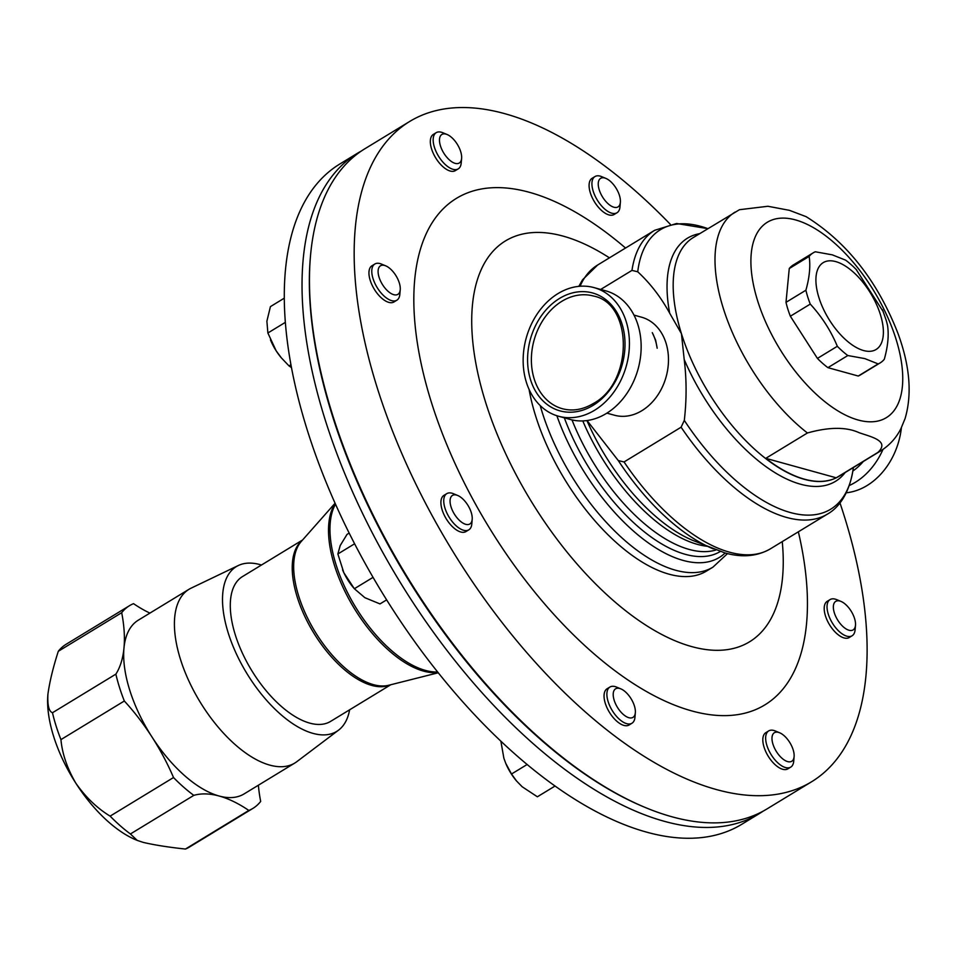 <?xml version="1.0" encoding="UTF-8"?>
<svg xmlns="http://www.w3.org/2000/svg" width="957" height="957" viewBox="0 0 957 957"><rect width="100%" height="100%" fill="white"/><g stroke="black" fill="none" stroke-linecap="round" stroke-linejoin="round"><path stroke-width="1.44" d="M400.241 289.66L399.847 294.278A21.186 10.228 -121.3 0 1 396.856 300.211A21.186 10.228 -121.3 0 1 391.64 300.642A21.186 10.228 -121.3 0 1 374.749 283.033A21.186 10.228 -121.3 0 1 374.809 264.024A21.186 10.228 -121.3 0 1 380.025 263.582A21.186 10.228 -121.3 0 1 381.46 264.084L385.743 265.855A16.712 8.063 -121.3 0 1 400.241 289.66A16.712 8.063 -121.3 0 1 393.77 294.684A16.712 8.063 -121.3 0 1 379.08 277.279A16.712 8.063 -121.3 0 1 384.606 265.46A16.712 8.063 -121.3 0 1 385.743 265.855M396.856 300.211L394.021 301.945A21.186 10.228 -121.3 0 1 388.805 302.376A21.186 10.228 -121.3 0 1 371.914 284.755A21.186 10.228 -121.3 0 1 371.974 265.747L374.809 264.024M261.452 565.025A96.49 46.594 58.7 0 0 260.089 564.618A96.49 46.594 58.7 0 0 238.317 565.515A96.49 46.594 58.7 0 0 235.111 651.095A96.49 46.594 58.7 0 0 312.963 733.373A96.49 46.594 58.7 0 0 338.575 730.143A96.49 46.594 58.7 0 0 349.628 709.807M238.317 565.515L191.077 588.172A101.705 49.118 58.7 0 0 188.996 589.297A101.705 49.118 58.7 0 0 188.685 680.571A101.705 49.118 58.7 0 0 269.766 765.11A101.705 49.118 58.7 0 0 294.804 763.04A101.705 49.118 58.7 0 0 296.766 761.712L338.575 730.143M188.996 589.297L138.286 620.184A101.705 49.118 58.7 0 0 123.979 647.985A101.705 49.118 58.7 0 0 151.96 736.95A101.705 49.118 58.7 0 0 219.057 795.997A101.705 49.118 58.7 0 0 219.153 796.021A135.619 65.483 58.7 0 1 219.297 796.057A135.619 65.483 58.7 0 1 248.832 810.447L185.431 849.05A118.656 57.3 58.7 0 0 189.51 847.005L252.899 808.402A118.656 57.3 58.7 0 0 260.675 801.416A135.619 65.483 58.7 0 1 258.39 785.207M137.174 840.378L136.109 839.935A101.705 49.118 -121.3 0 1 75.89 783.281C85.795 797.337 97.207 808.294 110.127 816.13A118.656 57.3 58.7 0 0 130.427 833.966L137.174 840.378L143.227 842.387C154.424 845.019 168.492 847.232 185.431 849.05M110.127 816.13L173.516 777.527A118.656 57.3 58.7 0 0 193.816 795.363A135.619 65.483 58.7 0 1 219.153 796.021A101.705 49.118 58.7 0 0 244.083 793.927L294.804 763.04M302.615 539.951L242.444 576.604A84.754 40.924 58.7 0 0 242.181 652.662A84.754 40.924 58.7 0 0 309.745 723.109A84.754 40.924 58.7 0 0 330.608 721.387L390.791 684.734M409.596 121.515L364.976 148.694A386.496 186.627 58.7 0 0 310.403 256.954A386.496 186.627 58.7 0 0 645.796 807.708A386.496 186.627 58.7 0 0 671.91 816.764A386.496 186.627 58.7 0 0 767.024 808.904L811.656 781.725A386.496 186.627 -121.3 0 1 716.542 789.585A386.496 186.627 -121.3 0 1 408.412 468.332A386.496 186.627 -121.3 0 1 409.596 121.515A386.496 186.627 -121.3 0 1 504.71 113.656A386.496 186.627 -121.3 0 1 670.307 224.321M839.971 502.915A386.496 186.627 -121.3 0 1 811.656 781.725M609.442 257.84A234.716 113.345 58.7 0 0 563.147 236.128A234.716 113.345 58.7 0 0 485.558 402.143A234.716 113.345 58.7 0 0 691.779 646.609A234.716 113.345 58.7 0 0 782.252 541.614M798.353 531.805A296.562 143.203 -121.3 0 1 691.899 710.955A296.562 143.203 -121.3 0 1 431.32 402.072A296.562 143.203 -121.3 0 1 529.353 192.297A296.562 143.203 -121.3 0 1 625.543 248.03M529.065 389.355A151.888 73.342 58.7 0 0 669.087 574.188A151.888 73.342 58.7 0 0 706.457 571.09L712.953 567.142L727.499 553.601M587.06 420.542L618.282 460.58L624.048 461.956L681.109 427.205L684.303 420.386C686.707 399.655 686.671 379.367 684.207 359.509L681.432 333.646L669.697 313.226C660.916 297.184 650.258 283.368 637.733 271.776L631.967 270.4L600.697 289.445M836.239 477.806L877.868 452.446C890.512 440.639 869.961 436.607 859.111 432.684C846.275 426.834 829.037 426.93 807.421 432.983L765.791 458.331A139.854 67.528 58.7 0 0 804.49 479.194A139.854 67.528 58.7 0 0 836.239 477.806L765.791 458.331M880.548 450.986L838.727 476.454A139.854 67.528 58.7 0 1 804.311 479.301A139.854 67.528 58.7 0 1 681.432 333.646A139.854 67.528 58.7 0 1 693.251 237.563L739.474 209.703L767.909 206.269L789.441 210.337L806.129 216.665C846.897 242.109 877.521 281.059 898.001 333.491C909.868 365.801 912.236 394.128 905.107 418.484L900.896 428.688C896.183 438.019 889.388 445.448 880.548 450.986A139.854 67.528 58.7 0 1 877.868 452.446M633.989 315.104L641.513 317.186A50.853 39.608 105.5 0 1 666 343.037A50.853 39.608 105.5 0 1 656.753 396.605A50.853 39.608 105.5 0 1 614.418 415.218L606.894 413.137M655.641 340.178L657.172 348.24A50.853 39.608 -74.5 0 0 652.291 332.653L655.641 340.178M789.262 268.534L785.996 302.34L805.902 290.222C809.514 277.422 810.603 266.154 809.155 256.416L789.262 268.534A64.418 31.102 58.7 0 1 793.317 264.945L813.223 252.827A64.418 31.102 58.7 0 1 815.304 251.775L832.303 254.849L845.629 260.16A64.418 31.102 58.7 0 1 854.003 267.29A64.418 31.102 58.7 0 1 856.12 269.395L883.203 311.587M878.155 363.911L864.817 358.6L847.818 355.537L827.913 367.655L858.25 376.029L878.155 363.911A64.418 31.102 58.7 0 0 880.225 362.859A64.418 31.102 58.7 0 0 884.292 359.27C887.905 346.446 888.993 335.177 887.546 325.464A64.418 31.102 58.7 0 0 886.098 319.985L882.462 309.709M593.496 296.036A58.449 45.517 -74.5 0 0 561.915 301.264A58.449 45.517 -74.5 0 0 531.374 360.083A58.449 45.517 -74.5 0 0 562.357 408.711C572.573 411.426 582.873 409.704 593.28 403.543C633.606 382.214 632.96 303.405 593.496 296.036M558.517 416.235L570.24 419.477A66.727 51.965 -74.5 0 0 606.295 413.508A66.727 51.965 -74.5 0 0 641.154 346.362A66.727 51.965 -74.5 0 0 605.793 290.856L594.07 287.614A66.727 51.965 -74.5 0 0 558.003 293.584A66.727 51.965 -74.5 0 0 523.144 360.717A66.727 51.965 -74.5 0 0 558.517 416.235A66.727 51.965 -74.5 0 0 594.572 410.266A66.727 51.965 -74.5 0 0 629.431 343.132A66.727 51.965 -74.5 0 0 594.07 287.614M882.988 449.407A66.727 51.965 105.5 0 1 855.307 482.328A66.727 51.965 105.5 0 1 849.29 485.51M901.398 427.695A66.727 51.965 105.5 0 1 867.03 485.57A66.727 51.965 105.5 0 1 846.275 492.783M450.771 497.389A16.712 8.063 -121.3 0 1 457.697 495.475A16.712 8.063 -121.3 0 1 472.196 519.292A16.712 8.063 -121.3 0 1 471.526 522.008A16.712 8.063 -121.3 0 1 457.243 518.06A16.712 8.063 -121.3 0 1 450.771 497.389M472.196 519.292L471.813 523.898A21.186 10.228 -121.3 0 1 470.964 527.343A21.186 10.228 -121.3 0 1 468.81 529.843A21.186 10.228 -121.3 0 1 450.867 519.795A21.186 10.228 -121.3 0 1 444.634 496.133A21.186 10.228 -121.3 0 1 446.775 493.645A21.186 10.228 -121.3 0 1 453.415 493.704L457.697 495.475M446.775 493.645L443.94 495.367A21.186 10.228 58.7 0 0 441.799 497.855A21.186 10.228 58.7 0 0 448.032 521.517A21.186 10.228 58.7 0 0 465.975 531.566L468.81 529.843M779.154 755.336A16.712 8.063 -121.3 0 1 771.976 738.134A16.712 8.063 -121.3 0 1 779.608 732.763A16.712 8.063 -121.3 0 1 786.965 738.625A16.712 8.063 -121.3 0 1 794.107 756.568A16.712 8.063 -121.3 0 1 779.154 755.336M794.107 756.568L793.724 761.186A21.186 10.228 -121.3 0 1 790.721 767.119A21.186 10.228 -121.3 0 1 774.751 759.619A21.186 10.228 -121.3 0 1 768.686 730.921A21.186 10.228 -121.3 0 1 775.326 730.981L779.608 732.763M768.686 730.921L765.851 732.643A21.186 10.228 58.7 0 0 771.916 761.341A21.186 10.228 58.7 0 0 787.886 768.842L790.721 767.119M454.467 140.38A16.712 8.063 -121.3 0 1 461.621 158.324A16.712 8.063 -121.3 0 1 446.668 157.092A16.712 8.063 -121.3 0 1 439.478 139.901A16.712 8.063 -121.3 0 1 447.122 134.518A16.712 8.063 -121.3 0 1 454.467 140.38M461.621 158.324L461.226 162.941A21.186 10.228 -121.3 0 1 458.236 168.875A21.186 10.228 -121.3 0 1 442.266 161.374A21.186 10.228 -121.3 0 1 436.189 132.676A21.186 10.228 -121.3 0 1 442.84 132.748L447.122 134.518M436.189 132.676L433.354 134.411A21.186 10.228 58.7 0 0 439.43 163.097A21.186 10.228 58.7 0 0 455.4 170.597L458.236 168.875M614.191 700.309A16.712 8.063 -121.3 0 1 620.842 688.873A16.712 8.063 -121.3 0 1 634.395 705.883A16.712 8.063 -121.3 0 1 635.34 712.69A16.712 8.063 -121.3 0 1 626.165 716.518A16.712 8.063 -121.3 0 1 614.191 700.309M635.34 712.69L634.958 717.295A21.186 10.228 -121.3 0 1 631.967 723.229A21.186 10.228 -121.3 0 1 608.126 701.601A21.186 10.228 -121.3 0 1 609.92 687.042A21.186 10.228 -121.3 0 1 616.571 687.102L620.842 688.873M609.92 687.042L607.085 688.765A21.186 10.228 58.7 0 0 605.291 703.323A21.186 10.228 58.7 0 0 629.132 724.963L631.967 723.229M849.015 630.244A16.712 8.063 -121.3 0 1 834.337 612.839A16.712 8.063 -121.3 0 1 839.863 601.032A16.712 8.063 -121.3 0 1 840.988 601.415A16.712 8.063 -121.3 0 1 855.486 625.232A16.712 8.063 -121.3 0 1 849.015 630.244M855.486 625.232L855.103 629.838A21.186 10.228 -121.3 0 1 852.113 635.771A21.186 10.228 -121.3 0 1 846.897 636.202A21.186 10.228 -121.3 0 1 829.994 618.593A21.186 10.228 -121.3 0 1 830.066 599.584A21.186 10.228 -121.3 0 1 835.282 599.154A21.186 10.228 -121.3 0 1 836.705 599.644L840.988 601.415M830.066 599.584L827.231 601.307A21.186 10.228 58.7 0 0 827.171 620.315A21.186 10.228 58.7 0 0 844.062 637.936A21.186 10.228 58.7 0 0 849.278 637.506L852.113 635.771M619.43 195.407A16.712 8.063 -121.3 0 1 620.375 202.202A16.712 8.063 -121.3 0 1 611.2 206.042A16.712 8.063 -121.3 0 1 599.226 189.821A16.712 8.063 -121.3 0 1 605.877 178.397A16.712 8.063 -121.3 0 1 619.43 195.407M620.375 202.202L619.992 206.82A21.186 10.228 -121.3 0 1 617.002 212.753A21.186 10.228 -121.3 0 1 593.173 191.113A21.186 10.228 -121.3 0 1 594.955 176.555A21.186 10.228 -121.3 0 1 601.606 176.626L605.877 178.397M594.955 176.555L592.12 178.289A21.186 10.228 58.7 0 0 590.337 192.847A21.186 10.228 58.7 0 0 614.167 214.476L617.002 212.753M763.219 811.093A386.496 186.627 -121.3 0 1 759.523 813.474A386.496 186.627 -121.3 0 1 664.409 821.333A386.496 186.627 -121.3 0 1 356.279 500.08A386.496 186.627 -121.3 0 1 357.463 153.264A386.496 186.627 -121.3 0 1 361.279 151.074M759.523 813.474L741.771 824.288A386.496 186.627 -121.3 0 1 646.657 832.147A386.496 186.627 -121.3 0 1 338.539 510.894A386.496 186.627 -121.3 0 1 339.711 164.078L357.463 153.264M284.193 298.225L270.424 306.623L266.883 321.181L267.876 333L285.27 322.401M290.868 364.773L289.002 365.909L281.358 357.882L276.178 350.836L267.876 333M291.383 367.536L289.002 365.909M270.448 339.867L270.699 340.465A33.902 16.377 58.7 0 0 276.178 350.836A33.902 16.377 58.7 0 0 281.155 357.631A33.902 16.377 58.7 0 0 281.274 357.762M645.796 807.708L644.504 807.17A385.145 185.981 -121.3 0 1 310.283 258.342L310.403 256.954M837.327 346.29C830.843 330.703 821.824 316.647 810.256 304.099L790.35 316.229L817.422 358.408L837.327 346.29A64.418 31.102 58.7 0 0 847.818 355.537M813.223 252.827A64.418 31.102 58.7 0 0 809.155 256.416M805.902 290.222A64.418 31.102 58.7 0 0 810.256 304.099M785.996 302.34A64.418 31.102 58.7 0 0 790.35 316.229M817.422 358.408A64.418 31.102 58.7 0 0 827.913 367.655M858.25 376.029A64.418 31.102 58.7 0 0 860.331 374.977L880.225 362.859M505.667 763.148A33.902 16.377 58.7 0 0 505.81 763.495A33.902 16.377 58.7 0 0 516.254 780.649A33.902 16.377 58.7 0 0 516.385 780.804M555.096 785.996L537.379 796.786L522.187 786.774L516.505 780.948L511.517 774.01L505.751 763.351L503.884 758.267L500.894 741.352M527.187 764.464L511.517 774.01M696.828 837.985L692.916 838.188M349.173 533.085L347.02 534.401L340.178 545.574L337.869 553.983L354.616 543.779M373.063 577.346L354.353 588.734L353.109 587.251A33.902 16.377 58.7 0 1 343.85 572.741L337.869 553.983M386.652 599.86L379.989 603.915L364.904 597.706L354.353 588.734L343.85 572.741A33.902 16.377 58.7 0 1 342.666 570.097L342.642 570.061A33.902 16.377 58.7 0 1 342.57 569.882M149.914 613.102A135.619 65.483 58.7 0 1 133.537 603.664A118.656 57.3 58.7 0 0 129.47 605.709A118.656 57.3 58.7 0 0 121.695 612.695L58.293 651.298C53.042 667.687 49.573 682.03 47.91 694.303L47.85 694.997A101.705 49.118 -121.3 0 1 47.862 694.842M47.91 694.303C47.372 705.273 48.891 711.41 52.479 712.738L115.869 674.135A135.619 65.483 58.7 0 0 123.979 647.985A135.619 65.483 58.7 0 0 121.695 612.695M129.47 605.709L66.069 644.312A118.656 57.3 58.7 0 0 58.293 651.298M52.479 712.738A118.656 57.3 58.7 0 0 60.937 739.605C62.241 753.853 67.217 768.411 75.89 783.281A101.705 49.118 -121.3 0 1 47.85 694.997M115.869 674.135A118.656 57.3 58.7 0 0 124.326 701.003L60.937 739.605M173.516 777.527A135.619 65.483 58.7 0 0 151.96 736.95A135.619 65.483 58.7 0 0 124.326 701.003M193.816 795.363L130.427 833.966M248.832 810.447A118.656 57.3 58.7 0 0 252.899 808.402M335.488 504.16A101.705 49.118 58.7 0 0 350.13 597.623A101.705 49.118 58.7 0 0 425.327 670.379A101.705 49.118 58.7 0 0 437.672 671.97M438.127 672.544A101.418 48.974 -121.3 0 1 423.604 671.132A101.418 48.974 -121.3 0 1 347.63 596.725A101.418 48.974 -121.3 0 1 335.177 503.49M390.217 684.877A84.754 40.924 -121.3 0 1 371.687 685.391A84.754 40.924 -121.3 0 1 305.259 617.361A84.754 40.924 -121.3 0 1 302.221 540.394M335.07 503.238L301.168 541.59A85.041 41.067 58.7 0 0 308.31 619.55A85.041 41.067 58.7 0 0 373.409 684.638A85.041 41.067 58.7 0 0 388.674 685.272L438.306 672.759M540.191 405.553A151.888 73.342 58.7 0 0 675.57 570.228A151.888 73.342 58.7 0 0 712.953 567.142M699.687 233.652A142.33 68.725 58.7 0 0 669.697 313.226M578.829 286.358L582.538 279.803L597.623 265.029L654.684 230.29L676.575 223.495L707.881 228.651A163.647 79.024 58.7 0 0 700.727 226.354A163.647 79.024 58.7 0 0 637.733 271.776M586.928 420.554A142.33 68.725 58.7 0 0 693 540.478L724.975 552.943C742.189 557.775 757.346 556.4 770.445 548.804L827.494 514.065C837.662 508.394 849.649 494.721 853.369 467.483M618.282 460.58A163.647 79.024 58.7 0 0 713.336 548.911M624.048 461.956A166.123 80.221 58.7 0 0 729.557 552.189A166.123 80.221 58.7 0 0 770.445 548.804M681.109 427.205A166.123 80.221 58.7 0 0 786.606 517.438A166.123 80.221 58.7 0 0 827.494 514.065M684.303 420.386A163.647 79.024 58.7 0 0 790.41 512.545A163.647 79.024 58.7 0 0 853.357 467.554M582.777 420.913A139.854 67.528 58.7 0 0 697.45 544.377A139.854 67.528 58.7 0 0 706.924 546.256M556.866 415.745A146.923 70.95 58.7 0 0 683.178 560.431A146.923 70.95 58.7 0 0 725.155 552.99M564.331 417.838A142.33 68.725 58.7 0 0 685.356 554.33A142.33 68.725 58.7 0 0 720.262 551.507M571.999 419.92A139.854 67.528 58.7 0 0 689.16 549.426A139.854 67.528 58.7 0 0 716.003 549.976M684.207 359.509A142.33 68.725 58.7 0 0 800.507 484.206A142.33 68.725 58.7 0 0 845.163 472.543M858.178 420.015A114.421 55.255 58.7 0 0 896.003 339.077A114.421 55.255 58.7 0 0 795.47 219.907A114.421 55.255 58.7 0 0 757.645 300.845A114.421 55.255 58.7 0 0 858.178 420.015M863.585 350.537A50.853 24.559 58.7 0 0 880.392 314.566A50.853 24.559 58.7 0 0 835.712 261.596A50.853 24.559 58.7 0 0 818.905 297.567A50.853 24.559 58.7 0 0 863.585 350.537M559.534 298.44A61.164 47.635 105.5 0 1 622.038 324.064A61.164 47.635 105.5 0 1 593.053 405.397A61.164 47.635 105.5 0 1 530.549 379.773A61.164 47.635 105.5 0 1 559.534 298.44M863.322 461.477A56.475 43.986 105.5 0 1 852.866 471.035M735.072 212.095A139.854 67.528 58.7 0 0 724.138 310.941A139.854 67.528 58.7 0 0 807.421 432.983M654.684 230.29A166.123 80.221 58.7 0 0 631.967 270.4M597.623 265.029A166.123 80.221 58.7 0 0 580.074 286.251M856.694 269.982L854.003 267.29"/></g></svg>
